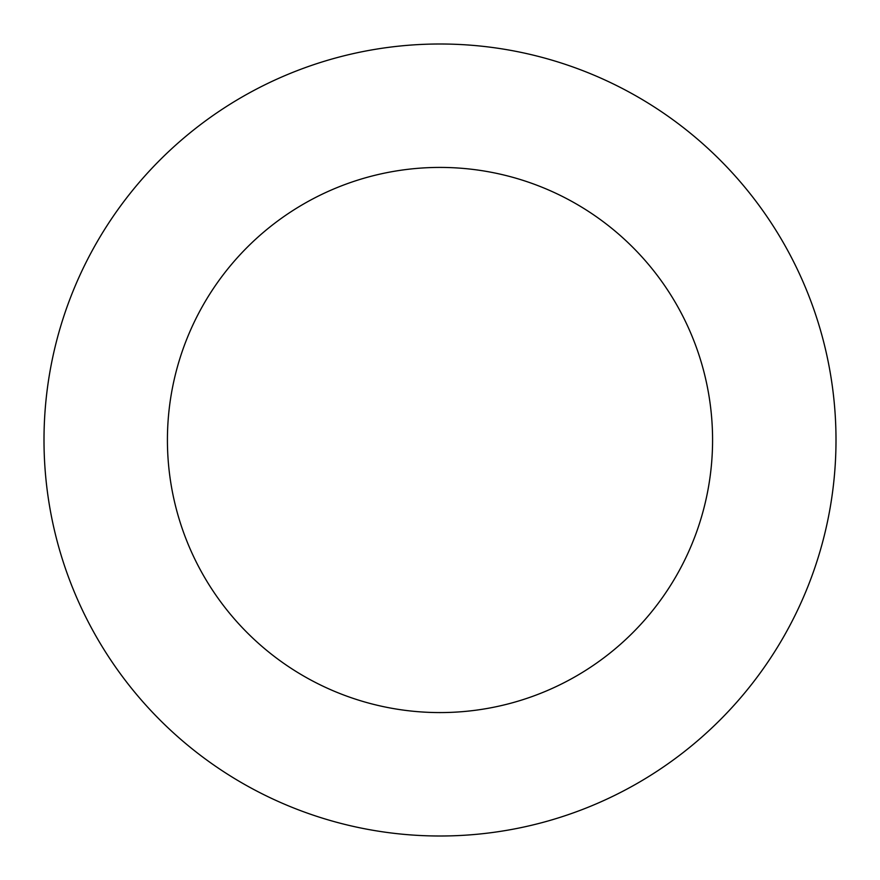 <?xml version="1.0" encoding="UTF-8"?>
<svg xmlns="http://www.w3.org/2000/svg" width="880" height="880" viewBox="0 0 880 880"><rect width="100%" height="100%" fill="white"/><g stroke="black" fill="none" stroke-linecap="round" stroke-linejoin="round"><path stroke-width="1.32" d="M167.42 440A272.58 272.58 0 0 1 576.29 203.94A272.58 272.58 0 0 1 576.29 676.06A272.58 272.58 0 0 1 167.42 440M44 440A396 396 0 0 1 638 97.053A396 396 0 0 1 638 782.947A396 396 0 0 1 44 440"/></g></svg>
